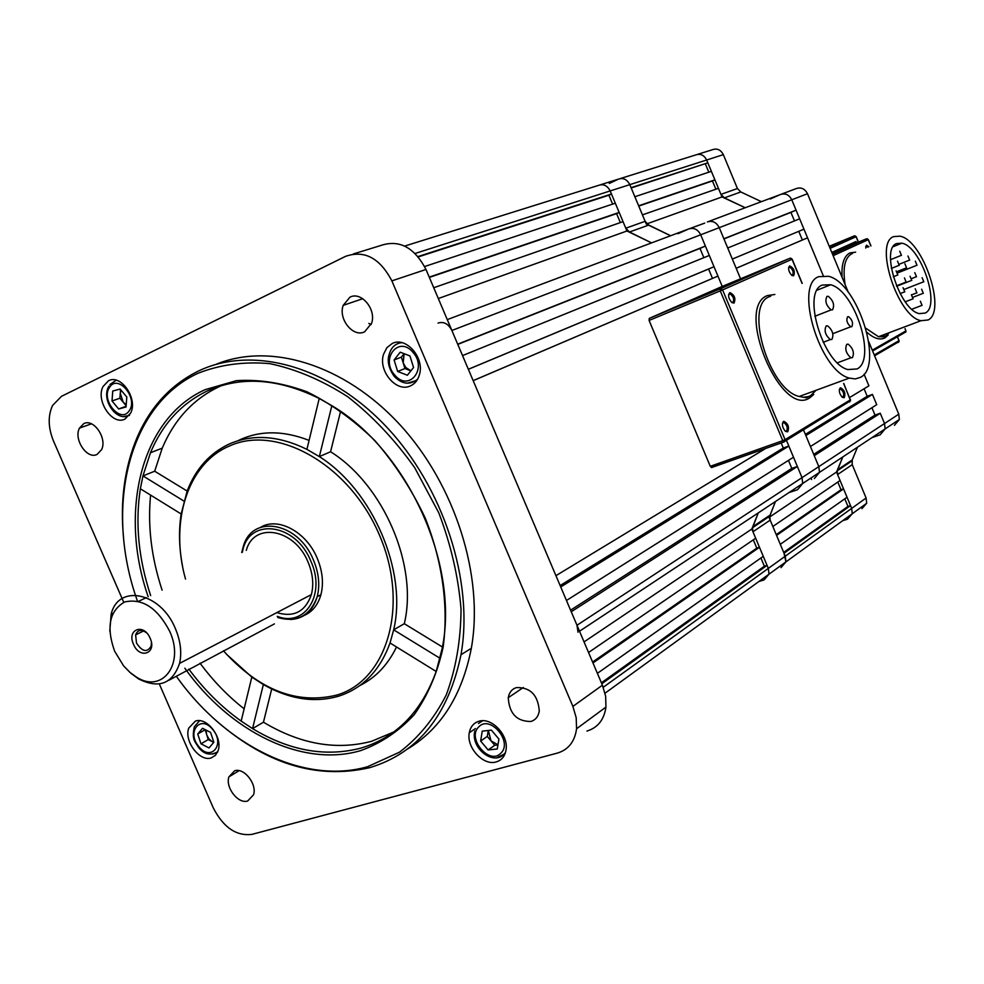 <?xml version="1.0" encoding="UTF-8"?>
<svg xmlns="http://www.w3.org/2000/svg" width="984" height="984" viewBox="0 0 984 984"><rect width="100%" height="100%" fill="white"/><g stroke="black" fill="none" stroke-linecap="round" stroke-linejoin="round"><path stroke-width="1.48" d="M842.599 520.745L847.495 519.183L852.255 513.746L851.677 508.384L837.593 474.546L837.224 470.832L842.821 456.92L836.535 472.012L840.065 480.512L772.834 526.489L769.045 517.424M578.026 632.232L576.981 625.258L802.021 477.646L802.723 483.464L797.532 489.724L802.723 483.464L802.021 477.646L818.811 466.625L819.5 472.369L814.346 478.556L819.5 472.369L818.811 466.625L884.53 423.526L885.133 428.913L880.163 434.805L885.133 428.913L884.53 423.526L898.773 414.178L868.786 341.756M848.306 292.31L807.483 193.725L791.763 199.777C789.119 194.734 785.355 192.975 780.484 194.5L770.288 198.989M736.167 268.275L807.532 237.82L823.19 275.557L791.763 199.777L719.242 227.661C716.413 222.273 712.465 220.367 707.373 221.953C712.465 220.367 716.413 222.273 719.242 227.661L700.694 234.795C697.828 229.309 693.818 227.365 688.677 228.965L677.964 233.712M880.163 434.805L871.984 437.622M697.57 154.365L712.588 149.666C717.188 148.117 720.78 149.777 723.338 154.66L706.647 159.998C704.052 155.054 700.436 153.369 695.774 154.931C700.436 153.369 704.052 155.054 706.647 159.998L629.797 184.648C627.017 179.359 623.216 177.526 618.382 179.162C623.216 177.526 627.017 179.359 629.797 184.648L645.135 221.314L648.764 225.065L670.633 235.742L646.291 224.069L642.441 214.869L718.443 188.325L722.022 196.948L745.22 207.735L724.396 197.87L720.952 194.377L737.422 188.522L740.804 191.966L724.396 197.87M433.735 287.746L623.032 221.646L626.956 230.994L651.592 242.888L629.452 232.015L625.787 228.202L610.166 190.933C607.362 185.57 603.512 183.7 598.629 185.349C603.512 183.7 607.362 185.57 610.166 190.933L629.797 184.648L631.051 187.673L707.828 162.84L706.647 159.998L720.952 194.377M723.338 154.66L737.422 188.522M761.395 201.658L740.804 191.966M781.259 194.205L796.327 188.547C801.161 187.034 804.875 188.756 807.483 193.725M898.773 414.178L899.364 419.492L894.431 425.322M837.569 469.786L852.23 459.946L857.458 447.24M852.23 459.946L852.23 464.645L837.593 474.546M844.789 498.827L847.962 506.428L850.508 505.604L851.677 508.384L866.104 498.002L852.23 464.645M866.104 498.002L866.67 503.279L861.935 508.666M714.901 179.838L638.641 205.804L634.852 196.738L711.37 171.339L714.901 179.838L712.441 180.945L715.885 189.211M776.561 535.407L780.3 544.324L847.027 497.24L843.546 488.876L776.561 535.407M836.535 472.012L769.636 517.031M850.508 505.604L784.027 553.229L785.933 561.876L781.001 567.583L785.933 561.876L785.269 556.194L770.177 520.13L752.969 531.766L752.539 527.756L758.283 512.898L751.825 529.011L755.675 538.223L588.543 652.503M752.895 526.637L770.103 515.075L775.466 501.52L769.746 516.182L770.177 520.13M811.603 479.479L810.988 478.003M803.375 429.577L818.811 466.625L814.248 455.666L880.262 413.255L874.997 415.1L871.935 407.708M872.451 394.412L876.719 404.695L810.435 446.515L805.859 435.543L872.451 394.412L867.199 396.294L864.075 388.766M794.457 220.908L790.927 212.384L796.068 210.158L723.867 238.755L719.242 227.661L740.558 278.804L736.18 268.3L807.532 237.82M732.33 259.075L727.717 247.993L799.66 218.805L803.953 229.174L732.33 259.075L803.953 229.174M704.704 223.122L689.501 228.669M600.511 184.758L618.382 179.162L609.305 183.442M707.828 162.84L631.187 187.993M708.8 172.188L705.38 163.971M708.185 221.646L780.484 194.5C785.355 192.975 789.119 194.734 791.763 199.777L796.068 210.158M802.378 239.985L798.799 231.363M849.622 397.536L868.897 385.839L864.075 374.203M884.53 423.526L880.262 413.255M776.241 534.644L841 489.724L837.814 482.062M841 489.724L843.546 488.876M758.898 581.507L764.039 579.92L769.008 574.164L768.319 568.395L851.677 508.384L852.255 513.746L847.495 519.183M722.022 196.948L646.894 223.848M805.379 434.387L867.199 396.294M723.941 238.915L790.927 212.384M813.706 454.374L874.997 415.1M783.682 552.405L847.962 506.428M712.441 180.945L638.751 206.062M783.424 421.484C781.616 424.338 782.317 427.646 785.515 431.398L787.729 431.791C789.463 427.093 788.172 423.6 783.842 421.324L783.424 421.484M785.232 431.164L786.511 431.152C788 428.114 787.175 425.272 784.014 422.628L782.415 423.378M729.71 292.703C727.766 295.409 728.492 298.718 731.924 302.617L734.039 303.072C735.897 298.472 734.531 294.979 729.944 292.629L729.71 292.703M731.702 302.445L732.834 302.469C734.433 299.517 733.56 296.676 730.202 293.945L728.578 294.769M789.549 265.975C787.827 268.595 788.59 271.732 791.837 275.422L793.621 275.791C795.22 271.486 793.928 268.189 789.746 265.914L789.549 265.975M791.677 275.262L792.464 275.237C793.867 272.433 793.006 269.739 789.894 267.156L788.565 267.759M840.188 387.93C838.589 390.66 839.315 393.809 842.378 397.364L844.247 397.684C845.736 393.293 844.506 389.996 840.533 387.794L840.188 387.93M842.095 397.142L843.079 397.093C844.383 394.203 843.559 391.509 840.631 389.024L839.315 389.566M852.378 357.684C854.53 352.961 853.153 348.459 848.245 344.191L846.818 344.277C844.653 348.963 846.019 353.465 850.939 357.77L852.378 357.684M831.824 339.492C834.063 334.757 832.661 330.206 827.63 325.864L826.191 325.925C823.928 330.649 825.305 335.187 830.348 339.566L831.824 339.492M832.538 309.825C834.752 305.163 833.35 300.661 828.331 296.332L826.966 296.381C824.727 301.018 826.117 305.52 831.148 309.886L832.538 309.825M851.775 326.725C853.374 323.232 852.329 319.898 848.663 316.7L847.642 316.75C846.031 320.218 847.064 323.564 850.742 326.774L851.775 326.725M822.267 285.065C801.579 292.039 823.054 363.6 847.814 369.553L857.064 368.951C876.793 359.701 854.961 290.575 830.619 284.757L822.267 285.065M860.533 377.327C884.099 365.95 857.864 283.294 828.7 276.32L818.786 276.652C793.842 284.733 819.561 370.906 849.327 378.09L855.33 378.926L860.533 377.327M721.469 286.75L649.268 318.386L720.399 288.816L789.931 258.251L721.469 286.75M649.083 320.427L710.276 466.318L782.76 440.672L720.263 290.895L649.083 320.427L649.268 318.386M784.088 441.939L711.789 467.486L710.276 466.318M868.909 246.738L866.474 245.2L865.748 248.042M867.851 247.181L865.699 246.566M903.054 287.697L904.788 291.916L903.054 287.697M911.369 294.708L913.091 298.902L911.369 294.708M922.082 305.421L920.36 301.252L922.082 305.421M916.928 292.925L915.206 288.755L916.928 292.925M911.774 280.428L910.052 276.258L911.774 280.428M904.444 277.943L906.178 282.137L904.444 277.943M896.104 270.846L897.839 275.065L896.104 270.846M897.519 261.166L899.253 265.36L897.519 261.166M906.608 267.919L904.899 263.737L906.608 267.919M923.336 293.355L921.627 289.21L923.336 293.355M923.828 281.83L922.131 277.709L923.828 281.83M916.498 276.775L914.788 272.63L916.498 276.775M917.026 265.323L915.329 261.19L917.026 265.323M909.659 260.182L907.949 256.024L909.659 260.182M901.455 255.397L899.733 251.215L901.455 255.397M896.572 243.565C880.09 248.94 900.04 310.427 919.388 313.625L925.231 313.047C941.024 306.073 920.962 246.357 901.848 243.183L896.572 243.565M928.084 319.984C946.952 311.424 922.881 239.973 899.966 236.172L893.706 236.603C873.841 242.863 897.752 316.848 921.012 320.698L928.084 319.984M832.538 254.229L866.449 238.829L856.621 242.876L856.006 241.51L856.412 242.863M788.455 460.389L791.8 468.409L797.372 466.502L802.021 477.646L786.302 439.996M473.156 380.636L717.926 276.098L722.244 286.43L700.694 234.795L451.877 330.476C448.384 323.798 443.772 321.325 438.052 323.072M760.915 557.989L764.371 566.218L767.065 565.382L768.319 568.395L752.969 531.766M797.532 489.724L788.897 492.627M234.61 770.816L228.928 776.856C225.127 787.434 238.239 804.322 247.722 800.988L253.565 794.74C257.218 784.051 243.934 767.336 234.61 770.816M516.44 687.57C511.914 689.071 509.183 692.453 508.261 697.693C509.257 713.597 516.809 721.518 530.905 721.469C535.616 719.968 538.408 716.475 539.281 710.977C538.002 695.085 530.388 687.275 516.44 687.57M349.923 297.205L343.207 305.347C338.041 319.111 353.219 337.856 364.67 331.78L371.644 323.17C376.491 309.296 361.116 290.993 349.923 297.205M83.738 423.686L79.483 428.114C73.333 439.245 87.084 459.823 97.096 454.399L101.536 449.713C107.514 438.446 93.578 418.089 83.738 423.686M392.296 343.453L386.872 347.684L383.526 354.314C378.004 371.042 396.441 392.837 410.389 385.913C414.965 383.846 418.016 379.984 419.528 374.363C424.584 357.463 405.875 336.331 392.296 343.453M478.827 721.284C473.624 722.957 470.45 726.782 469.294 732.748C466.158 747.434 483.328 766.118 496.219 761.923C501.656 760.263 504.927 756.29 506.022 749.968C508.851 735.159 491.422 716.869 478.827 721.284M195.336 721.137L188.78 728.062C183.713 740.964 199.74 762.231 211.326 757.877L215.496 755.269L218.116 750.632C222.974 737.569 206.702 716.561 195.336 721.137M108.449 380.82L103.074 386.503C95.35 400.574 112.447 425.986 125.017 419.036L130.712 412.96C138.141 398.668 120.761 373.649 108.449 380.82M176.32 676.242C225.09 745.319 303.847 785.109 367.672 766.684L399.467 752.194C418.544 737.705 434.116 718.652 446.207 695.024C455.85 669.145 460.795 640.547 461.041 609.219C458.421 577.042 451.004 544.939 438.803 512.873L414.731 467.744C395.014 439.959 372.715 416.306 347.819 396.798C322.076 380.23 296.061 369.172 269.764 363.625C243.995 361.386 220.084 364.597 198.03 373.268C127.686 405.629 104.242 508.593 137.465 601.113M123.664 538.924C119.937 501.631 124.415 467.818 137.084 437.486C150.343 406.835 170.835 384.658 198.559 370.98C252.076 345.261 328.385 365.519 385.949 426.33C443.513 487.018 474.042 581.409 460.992 654.729C448.31 715.503 417.843 753.154 369.615 767.692C315.618 779.992 263.281 763.252 212.593 717.471M226.308 654.077L251.818 677.09L263.355 684.556C289.345 699.304 314.474 703.166 338.767 696.155C362.862 688.271 379.959 670.534 390.033 642.97L393.661 629.834L404.301 623.708C418.249 565.837 383.785 485.038 330.575 451.742L319.345 456.613L306.91 449.368L319.222 398.483C278.263 378.336 240.92 375.839 207.193 391.005C181.413 403.465 162.508 424.043 150.466 452.738L142.951 475.912L140.355 488.777C135.079 523.205 138.51 558.801 150.65 595.591M188.83 669.095C204.143 689.784 221.584 707.115 241.166 721.1L252.544 728.615C289.493 750.854 325.692 757.323 361.14 748.049C396.429 737.422 421.435 711.899 436.183 671.482L442.087 648.776C459.712 565.345 407.954 450.684 331.854 405.666L319.345 456.613C372.813 490.229 407.561 571.63 393.661 629.834L440.032 658.296M148.19 596.759C118.56 511.901 140.909 418.594 205.102 389.664L236.406 380.66C259.149 379.197 282.629 382.899 306.848 391.755C330.919 403.538 353.637 419.873 375.002 440.734C394.99 463.796 411.718 489.54 425.186 517.953C442.554 561.593 448.704 606.98 443.083 647.521C437.29 673.364 427.646 695.786 414.153 714.765C398.791 731.309 380.993 743.252 360.734 750.595C302.408 767.901 229.862 731.752 184.832 668.21M223.429 650.818C259.001 690.042 296.787 704.79 336.799 695.073C387.536 680.264 409.701 604.828 379.418 535.05C349.861 464.989 277.439 423.907 229.407 446.035C187.317 463.722 169.494 522.209 185.521 579.096M182.557 566.231C179.063 548.076 178.596 530.659 181.167 513.98L187.206 490.905C195.877 468.482 210.121 452.751 229.924 443.698C253.355 433.833 279.025 435.715 306.91 449.368M271.695 688.984L263.454 722.207C300.255 744.236 336.331 750.583 371.669 741.272L393.686 732.01M407.364 749.131C440.771 729.021 462.099 695.405 471.324 648.308C484.177 576.686 455.321 484.878 399.836 424.621C344.326 364.252 269.764 341.965 215.84 364.424M221.277 385.691C194.377 397.893 174.697 418.717 162.225 448.175L154.685 471.213L142.951 475.912L183.922 501.065M150.589 495.1C147.575 526.12 151.425 557.817 162.114 590.166M200.035 663.179C213.085 680.793 227.784 696.008 244.13 708.837M309.087 440.389C282.851 430.192 259.075 430.328 237.784 440.795M251.818 677.09L241.166 721.1M263.355 684.556L252.544 728.615L263.454 722.207M390.033 642.97L436.183 671.482M181.167 513.98L140.355 488.777M330.575 451.742L340.575 411.41M404.301 623.708L442.406 646.992M159.31 683.954L213.257 807.839C223.368 827.446 236.258 836.289 251.953 834.37L557.387 753.092C568.383 749.734 574.779 741.629 576.562 728.763L576.193 717.693L572.885 706.401L391.866 280.87C379.886 258.042 364.461 249.85 345.63 256.32L61.463 396.331L52.57 405.482C47.785 415.9 48.118 427.782 53.542 441.139L123.763 602.343M572.885 706.401L602.417 685.196L425.986 269.468L391.866 280.87M353.268 253.97L380.451 245.606C399.098 239.223 414.264 247.181 425.986 269.468M602.417 685.196L605.64 696.241L605.947 707.09C604.127 719.722 597.78 727.705 586.919 731.075M359.689 685.651C375.581 677.779 387.856 664.889 396.503 646.968M331.854 405.666L319.222 398.483M187.157 491.053L154.685 471.213M114.648 651.224L123.603 665.873L129.986 672.416L136.1 676.869C162.04 694.2 185.041 664.089 169.617 631.138C157.305 607.792 142.323 598.075 124.66 601.962C109.421 610.806 106.087 627.226 114.648 651.224M109.79 631.211L111.143 614.274C118.264 583.537 160.761 592.233 175.386 628.628C180.576 640.99 181.966 652.589 179.568 663.388C172.471 683.892 158.781 689.046 138.486 678.862L131.13 673.413M150.146 638.259C143.824 622.774 126.456 629.293 133.517 644.336C139.703 659.686 157.182 653.462 150.146 638.259M146.579 632.86C141.376 629.071 137.723 629.748 135.607 634.889L136.505 643.032C142.262 651.826 147.157 652.835 151.167 646.07L151.425 642.589M168.793 680.301L274.413 623.881M303.047 615.886C311.891 612.442 317.844 605.394 320.907 594.742C323.785 583.291 322.555 571.126 317.229 558.26C306.418 531.84 277.955 516.6 260.588 527.313M276.848 612.614C293.884 617.657 305.384 611.654 311.375 594.594C313.945 584.459 312.863 573.684 308.127 562.294C294.856 528.728 253.958 521.52 246.308 550.351M488.335 730.472L491.016 740.854L497.966 744.802M497.941 744.937L494.743 745.282L487.289 736.426L488.261 730.472M480.635 741.05L482.246 731.149L491.385 730.128L498.925 739.058L497.264 748.984L488.126 749.943L480.635 741.05L487.289 736.426M494.743 745.282L488.126 749.943M121.069 390.168L120.269 393.28L120.552 389.541M120.269 393.28L123.197 402.185L119.9 398.225L120.269 393.28M126.223 404.658L123.197 402.185L126.136 405.716M126.801 397.044L126.038 407.007L118.633 408.95L112.016 400.98L112.742 391.042L120.134 389.049L126.801 397.044M126.1 406.294L118.633 408.95M119.9 398.225L112.016 400.98M415.162 253.454L610.166 190.933L611.458 194.008L608.887 195.213L418.335 256.898M418.052 256.553L611.458 194.008M424.621 266.529L615.32 203.221L619.182 212.433L616.599 213.614L620.363 222.581M429.233 277.119L619.182 212.433M597.386 673.351L763.264 556.329L759.476 547.276L592.971 662.933M751.825 529.011L584.041 641.912M703.855 257.673L699.981 248.411L705.405 246.062L457.695 344.179L451.877 330.476M371.189 324.511L368.791 323.428M576.981 625.258L571.249 611.753L797.372 466.502M788.836 446.059L793.498 457.216L566.464 600.486L560.732 586.956L788.836 446.059L783.289 448.003L781.148 442.874M766.142 448.175L555.935 575.677L473.181 380.673L717.926 276.098M468.335 369.271L462.529 355.593L709.316 255.459L714.015 266.713L468.335 369.271M447.265 319.615L688.677 228.965C693.818 227.365 697.828 229.309 700.694 234.795L705.405 246.062M712.49 278.386L708.591 269.026L714.015 266.713M592.589 662.035L756.794 548.137L753.314 539.835M756.794 548.137L759.476 547.276M603.241 687.263L768.319 568.395L769.008 574.164L764.039 579.92M612.626 204.118L608.887 195.213M767.065 565.382L601.814 683.757M626.956 230.994L438.311 298.533M468.359 369.308L708.591 269.026M560.13 585.542L783.289 448.003M457.781 344.388L699.981 248.411M570.572 610.166L791.8 468.409M601.396 682.798L764.371 566.218M616.599 213.614L429.356 277.427M410.882 370.845L404.965 368.545L403.194 362.838L405.777 367.524L410.943 370.784M401.411 357.118L403.194 362.838L404.141 353.711L401.411 357.118L394.092 359.972L400.217 352.198L409.971 355.95L413.551 367.512L407.364 375.248L397.659 371.46L394.092 359.972M404.965 368.545L397.659 371.46M206.111 730.116L206.615 734.728L208.866 738.849L212.237 741.653L208.227 739.599L205.176 729.636M213.713 742.416L212.237 741.653L213.835 742.268L209.014 747.938L200.97 743.793L197.735 733.99L202.519 728.283L210.588 732.404L213.835 742.256M208.227 739.599L200.97 743.793M205.004 729.845L197.735 733.99M620.252 178.571L695.774 154.931M813.743 394.449L809.894 397.757C780.767 418.446 734.47 307.512 767.372 295.581L774.863 294.474M770.706 296.159L769.525 296.639C743.892 305.052 768.861 389.836 799.205 396.478L803.657 397.265L808.504 396.564L810.693 395.568L815.711 390.636M802.071 283.429L792.034 259.259L722.6 289.911L785.072 439.651L850.397 399.836L843.62 383.514M792.034 259.247L789.931 258.251M849.598 401.952L850.52 399.688M720.399 288.816L722.6 289.911L720.263 290.895L720.399 288.816M843.78 383.452L850.52 400.783L783.842 441.914L782.76 440.672L785.072 439.651L784.26 441.877L711.346 467.523M888.208 335.015L885.083 337.77C880.065 340.402 874.013 338.57 866.929 332.284M842.07 277.254C841.32 264.167 843.952 256.049 849.979 252.888L855.649 252.162M852.525 253.442L851.8 253.737C844.789 257.747 842.562 268.017 845.108 284.573M865.859 328.262L878.54 336.725L885.784 335.925L889.216 332.703M874.259 354.966L899.044 340.636L897.433 336.749M858.343 242.175L856.092 236.726L830.102 248.349M831.8 252.458L856.006 241.51L856.584 242.888M829.524 246.947L854.321 235.889L829.254 246.283M856.621 242.876L832.39 253.872M870.84 245.951L868.245 239.665L833.14 255.668M872.267 350.169L905.932 330.907L905.009 328.681M856.08 236.713L854.321 235.889M898.355 342.432L899.007 340.562M868.232 239.653L866.449 238.829M905.464 332.149L905.907 330.845M648.764 225.065L629.452 232.015M625.787 228.202L645.135 221.314M242.396 552.208C247.907 517.092 295.569 522.455 310.882 561.261C326.147 594.262 304.929 627.62 277.242 616.341M290.6 619.502C303.933 618.665 312.814 611.064 317.217 596.685C320.083 585.197 318.853 573.02 313.502 560.13C298.423 522.024 252.052 513.869 243.319 546.464L241.707 552.528M500.831 753.203C513.267 741.948 489.86 714.261 478.704 726.955C466.539 738.234 489.515 765.601 500.831 753.203M478.433 723.498L482.677 720.743M505.087 753.646L496.957 757.705M109.605 387.278C100.356 399.713 120.7 424.252 129.187 410.795C138.658 398.348 117.957 373.563 109.605 387.278M129.298 415.433L123.935 416.49M109.876 384.535L116.223 380.205M404.682 246.074L598.629 185.349M412.899 352.26C398.668 335.015 379.898 359.111 394.781 375.088C408.729 392.345 427.954 368.557 412.899 352.26M394.215 376.343C388.459 368.077 386.872 360.513 389.443 353.637C391.546 346.983 395.703 343.33 401.902 342.653M416.945 380.328L407.314 383.219M198.719 746.462C210.613 762.096 225.619 744.654 212.876 729.697C200.773 714.04 186.099 731.752 198.719 746.462M217.427 752.403L212.593 754.101M198.35 747.151C195.545 741.936 191.388 740.128 194.377 726.709L199.555 720.706M899.364 419.492L579.514 631.236M605.037 693.191L866.67 503.279M851.873 460.979L837.224 470.832M812.317 394.965L806.449 397.819L799.205 396.478L849.327 378.09M830.619 284.757L817.138 290.169M850.742 326.774L832.833 333.662M831.148 309.886L814.826 316.294M830.348 339.566L823.19 342.309M850.939 357.77L837.458 362.801M790.706 258.165L792.181 259.186L802.218 283.367M839.377 389.479L840.631 389.024M840.041 388.988L840.533 387.794M788.602 267.685L789.894 267.156M789.279 267.131L789.746 265.914M728.664 294.573L730.202 293.945M729.476 293.909L729.944 292.629M782.538 423.169L784.014 422.628M783.313 422.591L783.842 421.324M886.99 335.47L885.01 336.811L878.54 336.725L921.012 320.698M901.848 243.183L893.201 246.689M901.123 255.422L890.495 259.69M909.339 260.207L899.597 264.093M916.707 265.348L897.949 272.789M916.178 276.799L911.959 278.46M923.509 281.855L904.726 289.185M923.004 293.38L913.336 297.119M906.289 267.943L897.285 271.51M898.921 265.397L891.356 268.411M897.494 275.089L893.288 276.762M905.834 282.174L896.473 285.84M911.442 280.452L896.645 286.246M916.584 292.961L911.91 294.769M921.737 305.446L911.861 309.222M912.746 298.927L905.255 301.817M904.444 291.94L900.139 293.613M874.591 355.777L899.118 341.571L897.543 336.688M858.454 242.125L856.203 236.677L854.911 235.803M867.039 238.743L868.355 239.616L870.951 245.914M905.12 328.631L906.006 331.842L872.599 350.981M865.711 246.553L866.56 246.209M866.092 246.221L866.474 245.2M769.746 516.182L752.539 527.756M239.1 770.669L228.928 776.856M523.34 687.496L508.261 697.693M362.776 298.705L343.207 305.347M91.438 423.821L79.483 428.114M475.432 728.566L469.294 732.748M460.992 654.729L471.324 648.308M162.225 448.175L150.466 452.738M576.562 728.763L605.947 707.09M136.1 676.869L138.486 678.862M129.986 672.416L131.77 673.979M143.602 630.953L135.607 634.889M277.734 617.485C296.861 622.946 310.022 616.009 317.217 596.685L320.907 594.742M311.375 594.594L179.568 663.388M146.358 597.62L138.498 601.335M112.889 613.45L111.143 614.274M474.866 730.903C470.303 747.606 492.689 765.552 503.574 754.63L505.444 752.6M108.941 386.159C100.343 400.033 117.76 423.452 129.691 414.842M394.289 376.429C402.136 384.338 409.91 385.273 417.61 379.246M198.387 747.2C203.897 754.396 210.33 755.921 217.71 751.764"/></g></svg>
